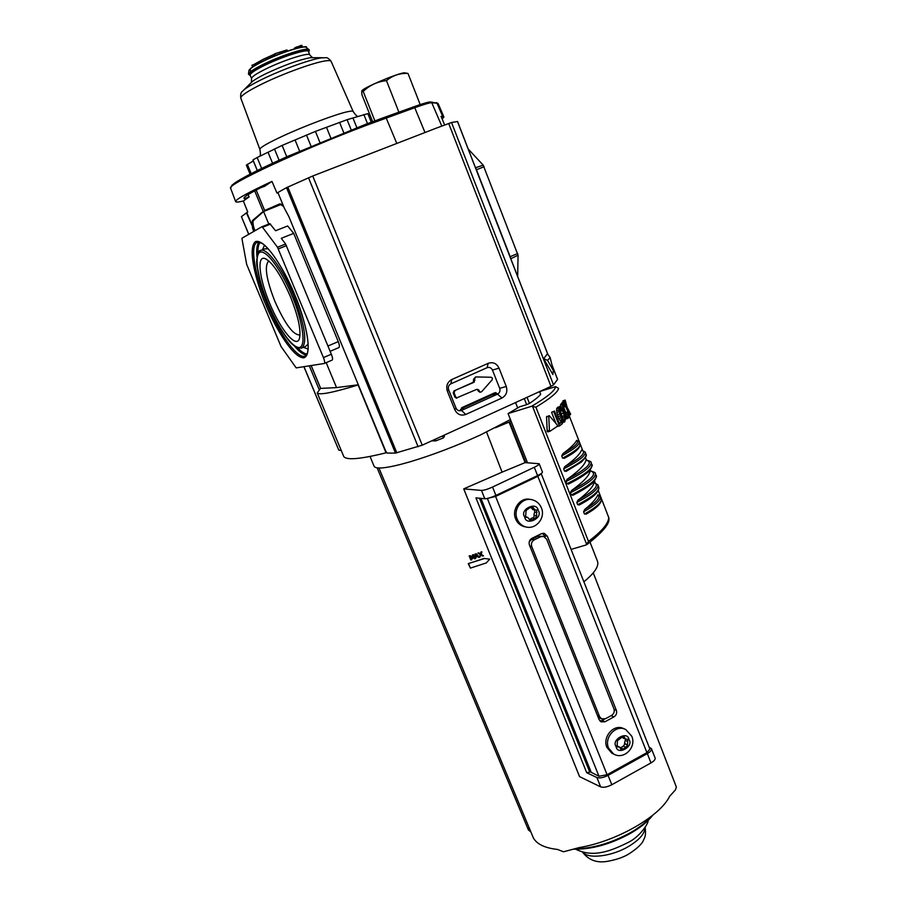 <?xml version="1.0" encoding="UTF-8"?>
<svg xmlns="http://www.w3.org/2000/svg" width="907" height="907" viewBox="0 0 907 907"><rect width="100%" height="100%" fill="white"/><g stroke="black" fill="none" stroke-linecap="round" stroke-linejoin="round"><path stroke-width="1.36" d="M456.516 398.082L454.929 397.164L453.228 392.924L453.988 390.917L473.318 382.266L473.613 379.126L474.52 379.047L475.846 376.938L491.152 377.244L492.422 378.185L492.15 379.818L481.696 391.665L480.574 392.13L478.442 391.257L477.037 389.239M269.798 303.607C280.524 329.842 296.544 349.127 299.457 338.447C301.26 330.307 298.222 316.316 290.342 296.464C280.887 274.844 272.429 262.191 264.98 258.518C256.488 255.332 259.357 279.129 269.798 303.607M269.062 261.137L268.415 261.375C264.266 266.454 266.443 279.844 274.968 301.555C285.183 324.423 293.539 335.533 300.024 334.898M343.492 455.881L343.719 456.436C346.157 460.416 360.26 459.214 386.042 452.808L386.597 452.65M460.507 410.746L461.844 407.662L494.632 392.833L495.687 392.64L497.671 394.057M473.613 379.126L475.551 376.961M480.291 392.085L478.442 391.257M386.042 452.808L358.129 384.976C332.665 392.708 319.037 395.35 317.246 392.89L320.568 388.275M456.153 398.105L477.025 389.25L478.896 390.067L479.35 391.2M474.52 379.047L474.214 382.187L453.988 390.917M453.228 392.924L454.101 392.867L454.861 390.86M454.101 392.867L455.802 397.119L454.929 397.164M457.026 398.06L455.802 397.119M281.385 204.347L263.586 211.501L253.461 220.514C252.702 221.399 252.849 223.859 253.903 227.918L254.606 229.607M358.31 384.772L336.531 387.606L320.681 388.411L311.169 365.544M336.531 387.606L326.191 362.653M268.789 224.052L263.586 211.501M338.946 347.551L330.137 351.315L338.946 347.551C339.694 346.723 339.467 344.739 338.277 341.61L293.698 233.36L287.655 225.968L275.558 230.752L269.832 223.644L261.862 226.773M293.698 233.36L281.272 238.303L285.592 244.017L277.497 247.237L262.508 227.26L270.524 224.108M262.508 227.26L261.828 226.784L242.078 238.156L242.01 239.017L246.67 264.39L281.045 346.519L296.181 367.891L324.184 363.503L332.223 360.068C332.858 359.331 332.574 357.381 331.338 354.218L323.425 357.596C324.661 360.771 324.967 362.721 324.343 363.446L332.223 360.068M517.67 276.522L518.056 255.196L510.777 258.744M475.483 167.772L483.216 165.165L468.205 149.009M285.592 244.017L331.338 354.218M277.497 247.237L323.425 357.596M483.216 165.165L518.056 255.196M475.812 168.124L510.788 258.28M254.686 190.844L263.2 211.399L252.702 220.344C251.931 221.149 251.942 223.349 252.758 226.943L246.806 212.635L247.736 211.955L243.359 201.003C238.371 202.204 235.786 202.386 235.627 201.535C235.741 199.381 247.849 192.669 271.953 181.4L277.009 193.1L277.927 192.579M264.39 186.332L260.218 187.976C249.255 193.554 243.824 196.978 243.926 198.248L244.663 198.701L249.085 196.944L243.359 201.003M448.704 123.477L550.98 386.382L422.254 445.178L312.734 176.003L435.768 128.341L451.539 122.502L457.479 121.504M506.253 386.473L499.031 368.14C496.617 363.378 493.011 361.768 488.215 363.322L451.788 379.523C447.31 382.108 445.836 386.008 447.378 391.234L454.804 409.737C457.275 414.499 460.926 416.075 465.779 414.454L501.945 398.026C506.31 395.463 507.75 391.609 506.253 386.473L499.678 388.355L492.467 370.101C491.254 367.72 489.463 366.927 487.07 367.698L488.215 363.322M395.463 453.103L387.176 453.058L385.758 451.221L288.789 216.467L284.356 208.191L277.893 192.511L286.51 187.658L395.463 453.103L422.254 445.178M312.734 176.003L286.51 187.658M550.98 386.382L553.531 384.919L557.533 379.398M501.945 398.026L497.524 394.126C499.712 392.844 500.426 390.928 499.678 388.355M497.524 394.126L461.482 410.452L465.779 414.454M454.804 409.737L456.006 408.093C457.23 410.474 459.055 411.256 461.482 410.452M456.006 408.093L448.625 389.693L447.378 391.234M451.788 379.523L450.824 383.854C448.591 385.146 447.854 387.096 448.625 389.693M450.824 383.854L487.07 367.698M553.349 370.498L552.885 374.568L543.678 358.741L547.409 353.764L550.152 357.517L553.349 370.498L547.567 360.351L543.678 358.741M444.679 124.985L441.063 116.379L443.897 116.958L442.163 118.998M424.964 132.422L414.748 107.706L413.705 106.845L385.203 117.094L413.705 106.845C422.809 103.568 428.308 101.958 430.201 102.038M547.567 360.351L550.152 357.517M279.605 203.95L283.653 206.49M279.515 203.984L264.663 210.492L256.193 190.039M264.425 186.411L271.953 181.4M248.79 234.289L241.421 216.626L248.699 234.335M241.421 216.626L246.806 212.635M464.191 409.227L461.958 408.479L492.41 394.704L494.734 395.384M491.979 394.023L492.41 394.704M460.439 409.51L460.903 410.667M461.958 408.479L461.538 407.821M264.663 210.492L280.41 203.916M261.726 213.156L263.2 211.399M252.758 226.943L246.387 212.805M253.654 231.489L252.339 227.101M341.225 450.428L338.799 450.144L303.992 366.666M309.298 365.838L319.083 389.386M303.89 366.677L338.799 450.144M533.01 837.025L533.384 837.932C536.91 844.213 544.937 848.045 557.465 849.428L563.542 851.775L579.437 847.546C616.601 841.333 659.967 816.379 669.604 796.346L675.409 789.94L676.373 787.072L593.257 572.873M400.327 464.486L409.635 461.924L400.327 464.486C384.579 468.397 375.861 469.044 374.16 466.425L370.045 456.47M529.008 827.456L528.407 829.928L530.924 832.036M409.635 461.924C432.072 455.223 455.62 446.267 480.245 435.054L510.426 419.567M526.117 527.001L523.929 526.593C519.892 525.232 517.126 522.659 515.618 518.872C511.389 509.462 520.391 496.877 529.881 499.417M613.506 753.966L611.851 753.207L606.851 747.323C602.214 736.779 614.254 723.004 624.061 728.865L624.118 728.888M525.811 514.893L525.38 516.605L527.806 517.443L530.448 520.72L535.277 518.373L536.627 516.06L536.57 509.961L535.073 509.938L532.375 506.65L527.545 508.974L526.015 510.947L525.811 514.893M533.361 507.841L530.98 507.535L533.169 509.689M537.023 512.466L534.631 512.149L533.894 515.119L536.627 516.06M617.202 744.556L617.316 746.846L619.628 747.119L621.306 749.817L623.109 748.967L626.034 747.357L627.485 745.101L627.757 739.307L625.49 739.058L623.778 736.325L621.987 737.187L617.406 740.724L617.202 744.556M622.032 737.085L623.132 738.026M627.882 741.597L625.218 740.429L624.504 743.355L627.485 745.101M600.649 786.879L596.897 777.548C599.697 778.421 603.416 777.684 608.064 775.372L647.315 753.592L650.988 762.9L611.817 784.736C607.168 787.083 603.45 787.798 600.649 786.879L579.55 776.607L463.726 488.884L502.081 472.15L486.571 432.095M475.166 558.168L475.189 553.973L476.311 553.78L475.189 553.973M475.529 554.041L475.517 558.565L476.152 557.102L477.978 556.479L478.862 557.442L477.774 556.547M484.111 558.451L489.746 559.143L484.111 558.451L468.25 563.621L470.416 568.111L486.231 562.952L489.746 559.143M482.796 556.082L483.51 555.832L481.232 554.324L481.889 551.841L480.721 554.041L478.25 553.123L480.506 554.608L479.814 557.125L481.016 554.891L482.796 556.082L481.277 555.209M479.814 557.125L480.177 554.528L477.921 553.055L478.964 552.873M480.427 553.848L480.891 552.012L481.889 551.841M469.52 556.002L470.778 559.891L469.168 555.912L470.416 555.719L469.168 555.912M472.23 557.261L472.49 554.857L473.737 554.642L472.49 554.857M471.13 559.97L471.753 559.778L470.359 556.354L472.932 558.576L473.318 555.401L474.701 558.837L473.239 556.002M472.932 558.576L470.495 556.694M478.862 557.442L479.508 557.227L476.311 553.78M484.451 558.531L468.25 563.621M468.624 563.712L470.416 568.111M474.701 558.837L475.347 558.621L473.737 554.642M472.83 554.937L472.547 557.533L470.416 555.719M583.938 581.75C594.992 572.657 599.448 565.673 597.316 560.798L590.038 542.216M502.081 472.15L525.074 462.627L509.054 422.118L495.301 427.787M463.726 488.884L481.458 490.415C483.964 490.37 487.671 489.247 492.558 487.048L534.291 467.275C537.59 465.688 539.212 464.497 539.166 463.715L525.074 462.627M596.897 777.548L586.716 772.707L589.754 772.106L479.463 498.215M586.716 772.707L475.937 497.864L484.803 498.748C487.32 498.737 491.016 497.626 495.914 495.415L537.568 475.585C540.946 473.93 542.567 472.728 542.42 471.98L539.189 463.772M650.988 762.9C654.14 761.041 655.512 759.386 655.081 757.923L651.475 748.763M649.163 747.209L651.43 748.66C651.77 750.18 650.398 751.824 647.315 753.592M476.118 554.46L477.626 556.093L476.152 556.592L476.118 554.46M511.026 421.075L509.677 421.812L525.754 462.445M509.054 422.118L509.677 421.812M443.988 435.247L444.441 436.358L443.308 437.968L442.491 435.927M435.02 439.351L435.643 440.904L431.698 440.859M590.876 771.483L589.754 772.106M477.626 556.093L476.141 556.399M476.13 554.755L477.286 556.014M435.643 440.904L443.308 437.968M480.937 498.362L591.205 772.322L598.971 776.267L607.089 774.714L646.918 752.629L649.9 749.057L541.162 473.567M486.163 498.68L495.596 496.446L537.851 476.322L541.354 473.715M616.352 710.294C617.134 713.061 616.352 715.26 613.994 716.87L604.958 721.768L601.035 721.836L599.096 719.614L529.439 545.016C528.611 542.125 529.427 539.903 531.899 538.35L541.286 533.747L544.381 533.452L547.34 536.218L616.352 710.294L614.13 709.399M604.47 719.138L601.965 720.487L604.958 721.768M547.34 536.218L544.54 535.742L545.107 537.148M544.54 535.742L542.477 533.361M599.981 721.02L601.965 720.487M599.278 717.879L598.189 717.335M529.189 541.921L531.547 539.404L537.919 536.275L542.817 536.298M529.915 546.195L531.751 546.547L599.561 716.598L601.511 718.82L605.423 718.752L611.579 715.419C613.937 713.809 614.731 711.61 613.937 708.832L546.66 539.212L543.712 536.456M531.751 546.547C530.912 543.656 531.729 541.434 534.2 539.88L540.595 536.74L543.724 536.456M534.631 512.149L534.642 509.881M533.554 518.022L534.234 515.732M534.314 518.124L532.386 517.852L529.654 519.45L532.024 519.802M619.345 746.994L616.703 745.792M625.218 740.429L625.717 739.16M626.034 747.357L623.37 746.166L624.832 743.921M623.37 746.166L620.456 747.765L623.109 748.967M550.016 431.199L547.216 431.449L546.536 416.948L548.758 416.234L549.415 430.349L550.073 431.188L557.408 426.233L557.295 425.009L549.404 415.803L547.182 416.517M561.07 417.821L558.735 410.032L559.698 406.642L561.365 407.708L563.122 410.803L565.56 418.501L564.732 421.88L562.952 420.882L561.07 417.821L558.916 418.512L556.83 412.436L556.626 408.774L557.544 407.345L559.54 406.699M565.424 417.696L566.762 417.265L563.564 410.361L562.442 404.624L563.44 403.479L565.254 406.189L563.281 407.526M565.367 413.683L565.095 412.787L567.249 412.095L568.077 415.689L567.714 416.869L566.353 415.576L563.746 409.352L563.315 404.93L565.174 406.914M560.741 415.361L559.574 411.336L560.175 408.161L561.739 409.42L563.508 413.07L564.925 419.068L564.539 420.213L563.666 420.213L560.741 415.361M524.269 398.581L526.65 404.647L519.677 406.778L508.067 413.581L527.432 462.581M508.067 413.581L531.695 406.257L535.912 407.186C550.175 398.57 557.737 392.3 558.599 388.377L555.617 386.631L539.767 391.495M526.65 404.647L529.439 403.445C534.937 399.794 538.667 396.767 540.629 394.352L540.572 394.216M608.756 517.546L598.337 490.732L608.699 517.432C608.631 523.328 601.897 531.321 588.496 541.4L586.103 544.971L571.183 549.381M608.699 517.432L608.846 517.999C610.23 523.316 602.917 532.16 586.897 544.551M515.55 402.561L517.704 408.014M546.536 416.948L546.808 416.358M559.177 423.081L561.841 421.993L562.476 423.603L559.392 426.018L557.102 426.449M555.889 423.331L551.569 412.277L554.483 411.041L559.472 423.852L561.841 421.993M561.399 422.129L558.916 418.512M564.732 421.88L562.125 422.526M560.379 406.801L560.832 404.023L562.884 403.366M567.249 412.095L568.712 417.05L568.201 418.365L565.696 418.977M565.741 412.583L563.723 407.379M562.238 403.57L562.181 402.447L564.347 401.756L567.09 408.83L565.186 400.1L567.068 407.141L570.639 414.159L567.442 408.683L569.596 416.268L564.109 402.107L561.943 402.81M563.1 402.152L562.998 400.803L565.186 400.1M561.728 455.892C574.176 449.214 579.97 444.498 579.108 441.743L576.75 440.314C574.845 443.829 570.231 448.251 562.93 453.591L561.728 455.892L562.601 458.137L564.676 458.08M563.666 468.862C578.904 461.017 586.069 455.416 585.174 452.049L581.523 450.087C579.981 454.26 574.392 459.792 564.744 466.674L563.666 468.862L564.539 471.118L566.501 471.175M566.002 481.526C583.586 472.728 591.92 466.357 591.001 462.411C591.738 461.98 590.106 461.164 586.126 459.962L585.99 460.098C584.958 464.781 578.643 471.221 567.022 479.395L566.002 481.526L566.886 483.782L568.791 483.885M570.401 492.762C587.94 483.907 596.216 477.445 595.241 473.352C595.99 472.932 594.346 472.082 590.332 470.79L590.196 470.926C589.221 475.756 582.963 482.32 571.421 490.619L570.401 492.762L571.285 494.995L573.167 495.097M576.818 502.489C591.931 494.496 598.96 488.612 597.906 484.848L594.176 482.671C592.793 487.218 587.362 493.091 577.884 500.267L576.818 502.489L577.691 504.723L579.63 504.723M583.586 511.809C595.831 504.87 601.409 499.746 600.332 496.412L597.906 494.78C596.216 498.793 591.829 503.68 584.743 509.439L583.586 511.809L584.459 514.031L586.478 513.872M548.758 416.234L549.03 415.644M559.392 426.018L553.758 411.574L551.569 412.277M553.758 411.574L554.483 411.041M560.798 421.562L562.952 420.882M556.581 410.724L558.735 410.032M568.201 418.365L566.762 417.265M560.775 407.084L562.578 406.506M568.689 416.562L569.596 416.268M569.449 414.896L570.503 414.556M562.839 401.2L565.027 400.497M562.93 453.591C575.027 446.788 579.63 442.355 576.75 440.314M564.744 466.674C581.398 457.672 586.988 452.151 581.523 450.087M567.022 479.395C587.532 468.568 593.847 462.128 585.99 460.098M571.421 490.619C591.863 479.712 598.121 473.148 590.196 470.926M577.884 500.267C594.368 491.05 599.799 485.188 594.176 482.671M584.743 509.439C596.625 502.308 601.012 497.433 597.906 494.78M562.793 419.385L561.354 413.762L563.508 413.07M561.354 413.762L559.46 409.907M398.899 112.173L386.461 80.632C392.629 75.485 399.806 73.082 407.991 73.422L404.023 72.798C395.735 73.989 362.947 88.024 361.836 90.825M407.991 73.422L420.19 104.577M374.886 120.869L363.185 91.414C369.784 85.145 377.539 81.551 386.461 80.632M375.317 121.969L374.988 121.13M372.641 121.697L361.916 94.713L361.746 90.961L363.185 91.414M373.083 122.796L372.743 121.957M250.275 75.417C248.144 74.113 252.645 70.667 263.801 65.089C283.426 55.282 313.266 46.325 308.527 51.733M274.504 55.951L273.891 54.454L263.302 59.238L253.937 64.499L254.448 65.769M246.341 165.131L253.325 160.924L252.962 159.893L257.146 157.523L282.122 145.415L315.432 131.402L347.109 119.69L367.857 113.624L371.269 122.207M368.344 114.849L369.784 114.52M353.095 118.329L356.848 127.706M356.939 127.944L357.29 128.817M326.588 127.524L330.828 138.045M330.919 138.272L331.27 139.156M295.138 140.177L299.616 151.152M299.718 151.401L300.07 152.263M268.143 152.501L272.565 163.26M253.325 160.924L257.293 170.561M287.406 51.064L286.952 49.953L274.866 53.751L275.581 55.508M273.891 54.454L274.866 53.751M252.6 66.971L251.919 65.293L253.937 64.499M301.827 45.463L302.473 47.085M301.804 47.175L301.101 45.429L301.782 45.35M301.101 45.429L299.854 45.883L300.466 47.391M298.72 47.754L298.267 46.654L299.854 45.883M297.847 47.958L297.36 46.767L298.267 46.654M297.36 46.767L296.113 47.209L296.544 48.286M295.263 48.627L294.922 47.799L296.113 47.209M294.922 47.799L294.843 48.74M293.993 48.989L294.605 48.456M265.91 304.956C272.542 321.94 291.975 357.982 303.822 357.846C314.525 354.49 303.074 313.3 294.786 294.922C287.723 276.25 266.046 237.657 255.411 241.636C246.387 248.971 258.495 288.392 265.91 304.956M305.761 355.748C298.698 360.873 280.014 335.454 267.236 304.435C255.003 275.615 249.742 246.148 256.874 242.43L258.007 241.999L256.874 242.43L261.908 243.189C271.873 250.377 282.814 267.622 294.752 294.934C304.026 318.187 308.505 336.066 308.187 348.571C307.575 353.277 306.77 355.669 305.761 355.748M259.028 242.022C256.942 244.493 256.262 249.482 256.987 256.998M260.139 242.328C258.495 244.323 257.758 247.996 257.939 253.348M264.527 245.117L262.429 249.799M268.234 248.767L264.651 248.892L261.148 250.321M305.58 346.406L302.122 347.835L298.278 348.141C294.253 346.338 290.625 343.197 287.394 338.719C280.694 329.887 274.322 318.357 268.291 304.128C262.168 290.399 252.271 257.905 259.81 252.18C268.631 249.21 286.249 280.694 292.009 295.886C298.743 310.829 308.199 344.513 299.548 347.574C289.9 347.948 273.789 318.164 268.325 304.128C262.769 290.773 259.164 278.812 257.452 268.257C254.697 259.3 259.958 248.416 260.207 250.706C265.91 246.25 282.168 267.712 293.437 295.319C304.593 324.184 307.484 341.69 302.122 347.835L301.147 348.231M294.48 346.089C299.276 351.78 303.278 354.75 306.475 355.011M297.723 347.959C301.373 351.769 304.48 353.798 307.042 354.036M303.38 347.313L308.142 349.104M492.093 394.307L497.626 393.989M478.896 390.067L477.989 390.123M474.973 380.192L474.066 380.26M474.214 382.187L473.318 382.266M280.807 204.052L280.172 204.29M255.048 230.684L253.903 227.918M338.277 341.61L327.949 345.998M278.381 248.869L286.476 245.638M517.704 253.506L510.426 256.579M476.708 169.654L484.123 166.695M305.648 346.383L308.176 344.025M443.806 116.754L438.274 103.863L437.004 103.194L442.684 116.436M431.074 102.038L437.004 103.194L431.766 102.718C429.827 102.65 424.159 104.316 414.748 107.706L366.507 125.279C299.979 150.358 226.501 184.767 230.593 188.191L230.673 188.407M396.699 143.204L386.189 117.989L385.135 117.116L365.702 124.304L287.961 156.276C259.085 169.212 241.001 178.373 233.7 183.77M377.879 119.758L385.135 117.116M244.663 198.701L244.198 197.579M308.516 177.761L418.116 446.754M553.531 384.919L451.539 122.502M499.031 368.14L492.467 370.101M557.601 379.568L552.068 365.317M547.794 354.286L457.457 121.436M287.791 187.046L396.847 452.854M441.8 126.073L431.766 102.718L430.394 101.981C428.592 101.879 423.036 103.5 413.705 106.845M249.085 196.944L248.11 194.597M252.702 220.344L254.414 219.675M461.618 408.025L492.07 394.25M575.117 848.839C592.861 848.51 611.341 843.102 630.558 832.603C639.673 827.354 646.725 821.844 651.736 816.062M525.493 526.842C521.616 525.641 518.849 523.067 517.16 519.11C512.75 509.246 522.262 496.911 532.035 499.723C536.468 500.891 539.586 503.612 541.388 507.875C545.855 517.761 535.89 530.119 525.493 526.842L523.929 526.593M538.134 510.437C543.792 517.84 525.833 526.57 524.688 516.945C519.019 509.496 537.046 500.8 538.134 510.437M615.297 754.805L613.597 754.012L608.574 748.116C603.688 737.368 616.318 723.888 625.819 729.613L631.782 736.257M628.948 739.568C634.299 746.427 617.202 755.86 616.136 746.597C610.762 739.693 627.916 730.305 628.948 739.568M527.749 509.054L527.058 508.952M484.803 498.748L481.458 490.415M534.291 467.275L537.568 475.585M492.558 487.048L495.914 495.415M611.817 784.736L608.064 775.372M537.851 476.322L646.918 752.629M495.596 496.446L607.089 774.714M487.524 498.85L598.971 776.267M613.994 716.87L611.091 715.68M599.561 716.598L597.554 715.759M537.919 536.275L540.595 536.74M531.547 539.404L534.2 539.88M525.981 517.296L526.808 517.421M616.851 746.348L618.155 746.937M624.401 737.323L622.474 736.484M582.963 852.308C588.28 859.28 611.59 856.491 628.302 846.605C639.254 840.018 644.82 833.692 645.024 827.615M560.265 415.939L558.111 416.63M531.695 406.257C547.182 397.085 555.152 390.543 555.617 386.631M532.454 406.143L586.761 544.654M540.629 394.352L539.552 391.597M527.035 397.311L529.439 403.445M569.437 416.313L582.566 450.121L569.449 416.313M586.41 459.996L585.525 457.706L586.398 459.996M590.208 469.815L590.604 470.824L590.219 469.803M594.504 480.857L595.219 482.717L594.504 480.857M588.496 541.4L535.912 407.186M549.415 430.349L547.148 431.063M559.925 420.372L562.079 419.692M562.023 422.458L564.12 421.789M556.626 408.774L558.78 408.082M556.83 412.436L558.995 411.744M557.408 414.658L559.574 413.966M565.118 416.336L565.991 416.052M565.605 418.909L567.737 418.24M567.34 412.368L565.174 413.059M567.771 413.875L565.764 414.522M568.077 415.689L566.716 416.12M563.939 405.021L563.156 405.282M564.778 406.166L563.145 406.687M560.299 405.327L562.442 404.624M561.909 408.501L562.93 408.173M579.199 441.981L579.958 443.942C580.831 446.732 575.049 451.459 562.601 458.137M585.276 452.298L586.024 454.248C586.931 457.638 579.777 463.262 564.539 471.118M591.103 462.683L591.852 464.599C592.781 468.579 584.459 474.962 566.886 483.782M595.355 473.635L596.092 475.529C597.078 479.656 588.813 486.141 571.285 494.995M579.188 505.006C593.257 497.671 599.776 491.685 598.745 487.036C599.81 490.823 592.793 496.719 577.691 504.723M585.967 514.224C597.169 507.943 602.237 502.727 601.171 498.578C602.271 501.934 596.693 507.081 584.459 514.031M563.032 419.669L564.925 419.068M562.623 417.878L564.766 417.197M562.238 416.336L564.392 415.655M560.299 411.347L562.442 410.656M559.596 410.111L561.739 409.42M559.653 408.672L560.753 408.32M353.118 111.402L331.18 61.472C330.919 60.588 329.082 60.395 325.67 60.871C314.468 62.288 283.653 73.399 262.554 83.716C248.008 90.881 240.74 95.654 240.752 98.035L240.809 98.194M331.1 61.279C328.799 58.502 326.996 57.322 325.681 57.742L321.543 57.855C310.965 59.136 282.077 69.533 262.293 79.238C251.307 84.634 244.663 88.693 242.362 91.414C240.967 92.095 240.434 94.294 240.752 98.035L259.844 149.315C260.071 147.501 267.769 143.057 282.927 135.993C304.911 125.801 336.61 113.942 347.812 111.663C351.224 110.926 353.016 110.881 353.174 111.538C355.329 114.77 357.018 116.436 358.254 116.538M322.733 57.708L310.273 57.697C298.857 59.862 284.106 65.179 265.989 73.637C257.781 77.685 252.792 80.746 251.001 82.843L243.824 89.952M251.613 78.694L251.568 78.58C251.522 76.925 256.216 73.739 265.66 69.045C283.687 60.077 310.035 51.79 309.843 55.032L312.393 57.526M309.797 54.908L308.459 51.586C308.629 48.286 282.247 56.54 264.232 65.531C254.799 70.247 250.105 73.456 250.162 75.134L250.162 75.145M309.264 49.976L309.072 49.715C308.074 46.835 281.317 55.35 263.121 64.431C253.824 69.068 248.937 72.333 248.473 74.204L250.389 75.689M308.788 49.488L306.385 47.549C305.387 44.794 280.014 52.833 262.781 61.461C253.971 65.871 249.346 68.977 248.892 70.78C249.255 68.853 253.903 65.655 262.871 61.2C252.237 66.188 248.325 69.556 251.114 71.302M250.366 75.632C248.824 73.456 253.246 69.952 263.62 65.123C272.361 59.76 314.876 44.749 308.607 51.96M308.743 51.075L309.151 49.84M363.877 114.588L367.482 123.635M367.584 123.885L367.925 124.735M347.109 119.69L351.19 129.905M351.292 130.132L351.644 131.016M339.569 122.298L343.798 132.819M343.889 133.046L344.241 133.93M315.432 131.402L319.933 142.524M320.024 142.75L320.386 143.646M306.475 134.996L311.044 146.254M311.135 146.492L311.498 147.365M282.122 145.415L286.771 156.798M274.447 148.918L279.095 160.256M257.146 157.523L261.647 168.43M252.962 159.904L257.35 170.527L252.962 159.893M247.35 164.326L251.194 173.622M305.115 47.085C298.55 45.962 269.901 57.288 262.894 61.2M343.719 456.436L317.246 392.89M479.667 392.187L480.574 392.13M320.613 388.389L311.112 365.555M255.003 230.718L254.153 228.677M266.624 259.289L264.98 258.518M269.073 261.137L268.415 261.375M438.126 103.579L436.414 102.57M235.627 201.535L230.593 188.191L232.045 185.107L237.94 180.924C248.11 174.915 264.776 166.695 287.961 156.276M557.612 379.455L551.978 364.943M547.907 354.444L457.525 121.459M652.779 815.223C647.723 821.674 640.263 827.74 630.399 833.42C610.694 844.179 591.874 849.44 573.938 849.19M611.851 753.207L613.597 754.012C623.891 760.259 636.703 747.232 631.805 736.325M378.933 468.001L533.384 837.932M377.131 467.853L528.407 829.928M535.073 509.938L532.692 509.621M625.49 739.058L622.837 737.901M543.429 533.293L544.381 533.452M601.511 718.82L598.631 717.607M527.33 517.375L525.765 517.149M528.101 509.167L526.854 509.008M645.183 827.354C646.294 836.776 644.265 838.045 643.528 840.086C642.111 843.85 637.315 848.419 629.107 853.793C623.778 857.138 616.771 859.609 608.064 861.219C597.203 863.305 588.745 860.312 582.679 852.24M648.086 820.461C648.834 822.751 640.297 836.719 627.859 842.614C610.717 851.072 593.189 858.022 575.809 849.247M550.073 431.188L547.805 431.902M539.608 391.575L540.663 394.262M580.049 444.158C580.514 447.854 575.231 452.593 564.233 458.364M586.115 454.475C586.942 455.575 585.321 458.114 581.274 462.094L566.093 471.413M591.942 464.849C593.201 463.953 590.536 471.323 586.296 473.431C582.011 476.731 576.047 480.291 568.394 484.111M596.194 475.79C597.486 474.849 594.731 482.535 590.514 484.61C586.251 487.955 580.344 491.526 572.77 495.324M598.745 487.036L598.008 485.143M601.171 498.578L600.445 496.696M308.641 52.016L309.332 50.134M259.844 149.315C260.592 153.011 260.57 155.335 259.787 156.31M251.432 82.367L251.568 78.58L250.105 75.134M371.382 122.468L371.711 123.318M246.33 165.108L250.094 174.189M248.892 70.78L248.473 74.147M262.871 61.2C283.063 50.497 310.443 44.715 306.056 47.3M302.587 47.062L301.895 45.373M294.741 48.774L294.469 48.116"/></g></svg>
